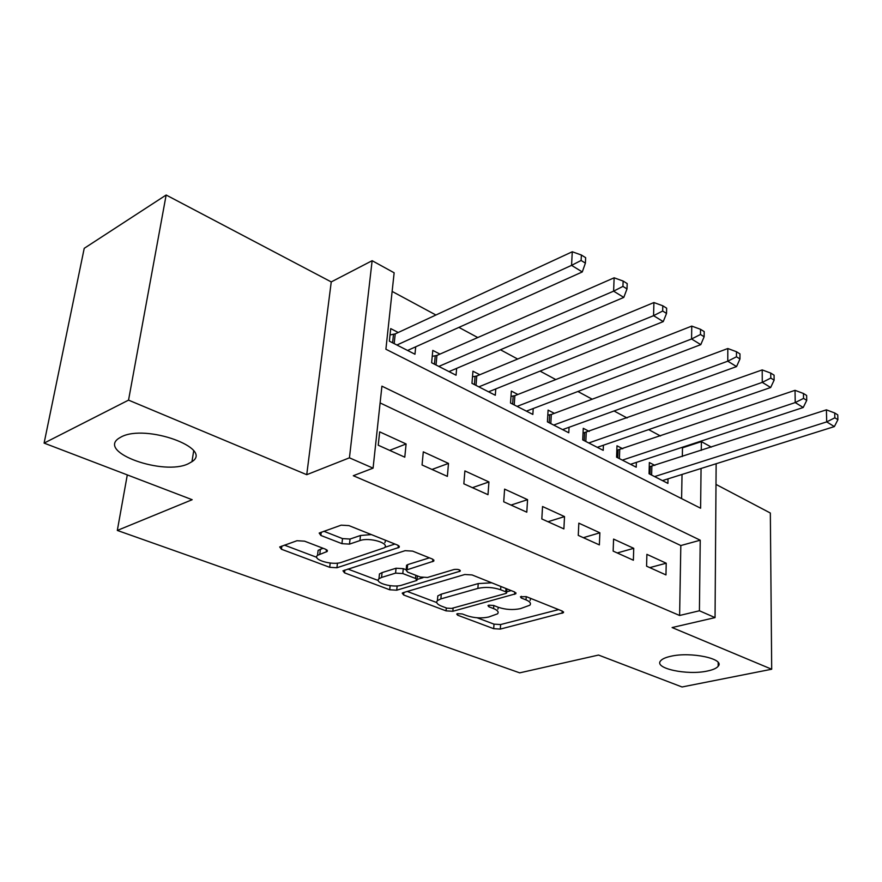 <?xml version="1.0" encoding="UTF-8"?>
<svg xmlns="http://www.w3.org/2000/svg" width="882" height="882" viewBox="0 0 882 882"><rect width="100%" height="100%" fill="white"/><g stroke="black" fill="none" stroke-linecap="round" stroke-linejoin="round"><path stroke-width="1.32" d="M457.526 613.663L456.744 614.048L457.648 615.195L493.688 628.69L500.315 629.087L563.477 612.67L562.352 611.094L526.267 596.64L520.424 596.794L521.273 597.996L526.025 599.892C530.06 601.612 531.339 603.387 529.839 605.217L520.446 608.635C513.07 610.157 505.717 609.716 498.396 607.312L493.644 605.46L488.804 605.173L487.967 605.592L488.837 606.761L493.589 608.602C497.702 610.289 499.025 612.031 497.547 613.828L488.639 617.036C481.506 618.503 474.307 618.073 467.019 615.735L462.267 613.949L457.526 613.663M188.406 463.7L191.956 461.683C213.598 448.265 145.795 423.691 121.264 436.888L118.805 438.321C97.086 452.466 163.986 476.048 188.406 463.7M707.485 671.004C712.976 669.857 716.537 668.28 718.168 666.274C725.379 658.854 690.793 651.456 670.673 656.307C665.557 657.443 662.217 658.942 660.651 660.805C653.452 668.358 687.31 675.59 707.485 671.004M304.533 541.162L296.991 540.721L279.693 546.95L281.435 549.243L329.703 567.313L336.935 567.743L399.16 547.347L397.661 545.131L348.952 525.617L341.169 525.165L319.174 533.059L320.85 535.451L341.94 543.665L349.481 544.117L359.933 540.589C369.349 537.006 390.285 543.235 384.365 547.777L341.455 562.341C332.481 565.682 311.809 559.684 317.52 555.329L327.211 551.459L325.568 549.221L304.533 541.162M44.1 443.106L84.22 248.327L166.147 195.021L128.54 400.13L44.1 443.106L192.177 499.708L117.317 530.435L519.696 672.856L598.536 655.061L682.029 686.979L771.695 669.229L672.106 627.554L715.048 617.609L699.415 610.774L679.614 615.482L353.296 475.718L373.075 468.155L349.437 457.824L372.138 260.697L394.144 272.792L385.897 349.228L700.606 508.219L701.058 468.474M128.54 400.13L306.738 474.692L349.437 457.824M403.228 592.638L402.214 593.145L403.636 594.986L446.049 610.862L452.852 611.27L515.86 593.74L514.647 591.987L472.079 574.943L464.814 574.502L403.228 592.638M389.734 589.782L344.531 572.859L342.966 570.808L405.103 550.677L412.622 551.118L432.367 559.034L433.779 561.106L406.139 570.081L407.583 572.087L420.306 577.026L427.505 577.456L454.098 569.485C458.012 569.077 460.029 569.64 460.172 571.172L396.735 590.201L389.734 589.782L390.142 585.681M771.695 669.229L770.339 513.026L715.997 484.416M398.223 332.492L390.715 328.611L389.37 341.169L414.97 354.233L415.698 346.813M439.953 354.101L432.786 350.397L431.629 362.745L456.06 375.214L456.644 368.367M479.797 374.74L472.95 371.201L471.969 383.339L495.309 395.257L495.772 388.918M517.888 394.475L511.351 391.079L510.524 403.03L532.849 414.43L533.213 408.531M554.348 413.349L548.086 410.108L547.413 421.861L568.78 432.775L569.055 427.274M589.275 431.43L583.267 428.321L582.726 439.898L603.211 450.349L603.42 445.212M622.747 448.773L616.992 445.785L616.573 457.174L636.22 467.206L636.363 462.388M646.572 566.178L665.965 574.921L666.219 563.212L646.892 554.348L646.572 566.178M613.144 551.107L633.375 560.224L633.739 548.328L613.585 539.089L613.144 551.107M578.261 535.385L599.374 544.9L599.87 532.794L578.835 523.158L578.261 535.385M541.824 518.958L563.885 528.902L564.513 516.587L542.54 506.522L541.824 518.958M503.721 501.792L526.797 512.188L527.568 499.653L504.603 489.124L503.721 501.792M463.844 483.81L488 494.692L488.937 481.947L464.891 470.922L463.844 483.81M422.059 464.979L447.372 476.379L448.486 463.403L423.294 451.849L422.059 464.979M679.614 615.482L680.816 545.55L380.109 402.931M406.095 443.966L379.668 431.849L378.235 445.223L404.783 457.185L406.095 443.966L389.657 450.371M682.337 456.512L682.481 447.836L681.775 447.45M660.475 435.973L648.645 429.611M627.069 417.98L614.059 410.968M592.208 399.204L577.897 391.498M555.77 379.569L540.071 371.113M517.657 359.04L500.447 349.768M477.757 337.541L458.905 327.387M435.917 315.006L392.137 291.424M681.61 498.628L682.029 474.45M654.874 465.409L649.35 462.543L649.053 473.755L667.906 483.391L668.005 478.86M127.295 474.913L117.317 530.435M306.738 474.692L331.246 281.92L166.147 195.021M331.246 281.92L372.138 260.697M682.481 447.836L701.377 441.628L711.355 447.108M699.415 610.774L700.231 540.203L381.917 386.162L373.075 468.155M716.14 463.734L715.048 617.609M701.267 450.382L701.377 441.628M680.816 545.55L700.231 540.203M666.219 563.212L649.769 567.622M633.739 548.328L617.246 552.959M599.87 532.794L583.344 537.678M564.513 516.587L547.976 521.736M527.568 499.653L511.031 505.077M488.937 481.947L472.41 487.669M448.486 463.403L431.993 469.456M497.856 609.164L498.418 607.323M530.115 600.477L530.644 598.404M477.118 617.775L494.008 624.147L500.612 624.544L558.615 609.594M506.72 591.822L511.163 590.598M407.275 591.447L436.755 602.56M446.799 608.139L451.573 608.426L505.761 593.487L506.632 593.046L505.772 591.811L500.634 589.771C493.005 587.203 485.42 586.751 477.879 588.404L440.879 598.889L437.395 600.631C435.774 602.549 437.196 604.413 441.673 606.21L446.799 608.139M491.759 582.826L478.242 583.575L477.879 588.404M437.56 598.68L437.803 595.912L441.287 594.159L478.242 583.575M378.312 580.521L347.883 569.055M429.391 557.843L407.638 564.623L406.503 566.189M423.04 577.666L417.054 579.463M381.575 577.445L378.962 578.779C373.88 582.87 393.03 588.129 401.85 585.141L416.943 580.4L415.521 578.46L402.798 573.554L395.577 573.124L381.575 577.445L382.071 572.594L379.458 573.939L379.194 576.53M382.071 572.594L396.062 568.228L403.272 568.669L406.161 569.783M317.774 553.235L318.126 550.357L323.033 548.251M384.883 542.717L385.577 540.291M371.366 534.602L360.495 535.484L359.933 540.589M323.826 531.262L342.514 538.593L350.055 539.045L360.495 535.484M384.75 547.369L394.927 544.04M284.445 545.131L316.759 557.325M662.459 480.602L834.361 426.59L826.71 421.894L826.401 409.843L649.24 466.843M834.846 417.803L837.9 419.689L837.757 414.882L834.714 412.974L834.846 417.803L826.71 421.894L654.598 476.589M837.9 419.689L834.361 426.59M826.401 409.843L834.714 412.974M630.542 464.307L803.226 407.495L795.222 402.578L795.024 390.329L616.827 450.305M803.535 398.388L806.732 400.373L806.633 395.467L803.447 393.482L803.535 398.388L795.222 402.578L622.361 460.128M806.732 400.373L803.226 407.495M795.024 390.329L803.447 393.482M597.29 447.328L770.659 387.507L762.28 382.369L762.202 369.911L583.046 433.073M770.78 378.069L774.12 380.153L774.076 375.17L770.736 373.086L770.78 378.069L762.28 382.369L588.757 442.973M774.12 380.153L770.659 387.507M762.202 369.911L770.736 373.086M562.606 429.622L736.547 366.581L727.771 361.19L727.815 348.522L551.316 414.485L547.799 415.113M736.459 356.791L739.965 358.963L739.965 353.903L736.47 351.72L736.459 356.791L727.771 361.19L553.698 425.069M739.965 358.963L736.547 366.581M727.815 348.522L736.47 351.72M526.4 411.133L700.782 344.642L691.565 338.986L691.764 326.097L514.856 395.665L510.987 396.382M700.462 334.476L704.145 336.759L704.2 331.599L700.529 329.306L700.462 334.476L691.565 338.986L517.095 406.382M704.145 336.759L700.782 344.642M691.764 326.097L700.529 329.306M488.573 391.817L663.242 321.61L653.562 315.679L653.915 302.548L476.765 375.997L472.498 376.801M662.669 311.037L666.538 313.43L666.649 308.193L662.79 305.778L662.669 311.037L653.562 315.679L478.849 386.856M666.538 313.43L663.242 321.61M653.915 302.548L662.79 305.778M449.004 371.609L623.783 297.41L613.607 291.159L614.137 277.808L436.921 355.435L432.235 356.339M622.935 286.396L627.003 288.921L627.19 283.585L623.133 281.049L622.935 286.396L613.607 291.159L438.828 366.416M627.003 288.921L623.783 297.41M614.137 277.808L623.133 281.049M407.572 350.463L582.274 271.943L571.558 265.361L572.275 251.767L395.213 333.892L390.042 334.928M581.117 260.466L585.394 263.123L585.659 257.687L581.381 255.019L581.117 260.466L571.558 265.361L396.911 345.016M585.394 263.123L582.274 271.943M572.275 251.767L581.381 255.019M457.769 613.607L457.648 615.195M521.372 596.331L521.273 597.996M488.959 605.14L488.837 606.761M493.81 605.526L493.589 608.602M526.223 596.629L526.025 599.892M562.22 611.039L562.099 613.332M500.612 624.544L500.315 629.087M494.008 624.147L493.688 628.69M514.735 592.031L514.581 594.369M453.116 607.996L452.852 611.27M446.292 607.941L446.049 610.862M403.879 592.45L403.636 594.986M505.992 588.526L505.772 591.811M500.855 586.464L500.634 589.771M441.287 594.159L440.879 598.889M344.851 570.026L344.531 572.859M432.886 559.265L432.665 561.68M407.638 564.623L407.175 569.54M459.489 569.904L459.357 571.58M397.154 585.913L396.735 590.201M415.819 575.284L415.521 578.46M403.272 568.669L402.798 573.554M396.062 568.228L395.577 573.124M326.605 549.718L326.34 551.923M320.398 549.144L319.802 554.128M350.055 539.045L349.481 544.117M342.514 538.593L341.94 543.665M321.246 532.177L320.85 535.451M398.366 545.462L398.124 547.887M337.464 563.124L336.935 567.743M330.199 563.036L329.703 567.313M281.865 546.046L281.435 549.243M651.853 466.391L651.633 475.078M650.221 466.721L650.023 474.251M619.726 449.798L619.407 458.618M618.073 450.151L617.797 457.802M586.232 432.511L585.824 441.474M584.579 432.886L584.215 440.658M551.316 414.485L550.798 423.592M549.64 414.882L549.188 422.776M514.856 395.665L514.228 404.915M513.17 396.084L512.629 404.099M476.765 375.997L476.015 385.412M475.067 376.438L474.417 384.596M436.921 355.435L436.039 364.994M435.223 355.898L434.451 364.189M395.213 333.892L394.177 343.627M393.493 334.388L392.6 342.811M193.687 450.945L191.956 461.683M718.191 662.514L718.168 666.274M563.51 611.854L563.477 612.67M515.926 592.825L515.86 593.74M506.907 588.889L506.676 592.406M437.803 595.912L437.395 600.631M433.867 560.015L433.779 561.106M406.602 565.164L406.139 570.081M460.228 570.445L460.172 571.172M379.458 573.939L378.962 578.779M417.351 575.88L417.032 579.43M327.343 550.357L327.211 551.459M318.126 550.357L317.52 555.329M399.27 546.19L399.16 547.347"/></g></svg>
